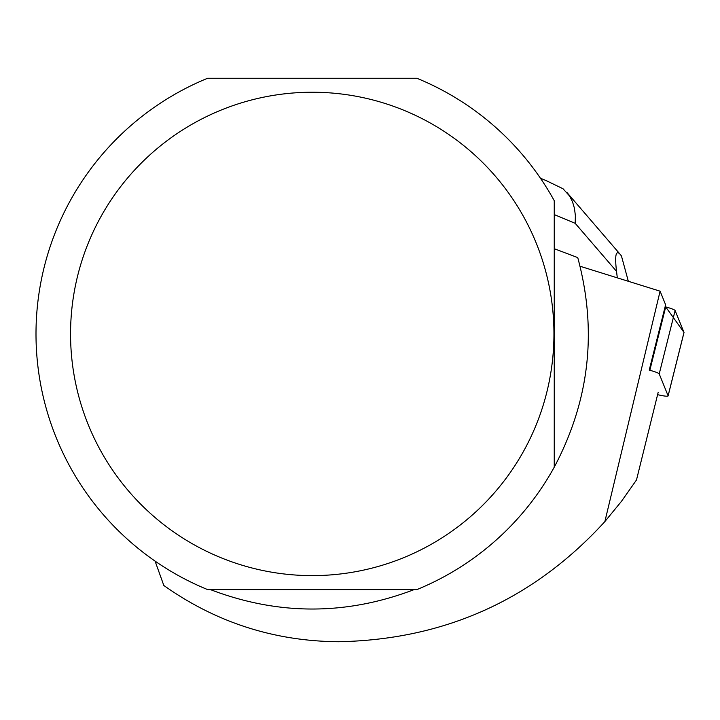 <?xml version="1.0" encoding="UTF-8"?>
<svg xmlns="http://www.w3.org/2000/svg" width="720" height="720" viewBox="0 0 720 720"><rect width="100%" height="100%" fill="white"/><g stroke="black" fill="none" stroke-linecap="round" stroke-linejoin="round"><path stroke-width="1.08" d="M657.612 394.659A10.971 1.35 -165.9 0 0 668.106 395.901A10.971 1.35 -165.9 0 0 668.097 395.775L659.223 373.905A10.971 1.35 -165.9 0 0 649.827 370.287L665.712 306.927A10.971 1.35 14.1 0 1 675.108 310.545L683.991 332.415A10.971 1.35 14.1 0 1 684 332.541A10.971 1.35 14.1 0 1 683.928 332.649M668.097 395.775L683.991 332.415L665.712 306.927M554.247 248.706L577.746 257.598C597.447 330.543 589.617 400.401 554.247 467.163A276.246 276.246 0 0 1 416.88 589.599L207.621 589.599A276.246 276.246 0 0 1 207.621 78.264L416.88 78.264A276.246 276.246 0 0 1 554.247 200.7L554.247 467.163M155.079 561.114L163.827 585.486C216.009 622.44 274.23 641.196 338.508 641.736C444.78 639.666 533.565 599.616 604.863 521.595L660.096 291.177L580.077 266.256M660.096 291.177L665.613 304.776L649.233 370.098M604.863 521.595L621.45 501.354L636.498 479.952L658.206 392.193M210.384 589.599C278.298 615.501 346.203 615.501 414.108 589.599M70.551 333.936A241.704 241.704 0 0 1 372.429 99.846A241.704 241.704 0 0 1 523.98 450.504A241.704 241.704 0 0 1 70.551 333.936M554.247 214.587L575.208 223.335L616.527 271.332C614.637 255.222 615.897 249.597 620.289 254.457L621.441 255.942L628.326 281.241M616.527 271.332L617.31 277.812M575.208 223.335L575.37 215.586L574.461 208.341L572.499 201.744L569.538 195.948L563.004 188.739L546.273 180.657M675.108 310.545L659.223 373.905M668.106 395.901L684 332.541M546.93 180.927L540.432 178.218M567.207 192.789L620.289 254.457"/></g></svg>

